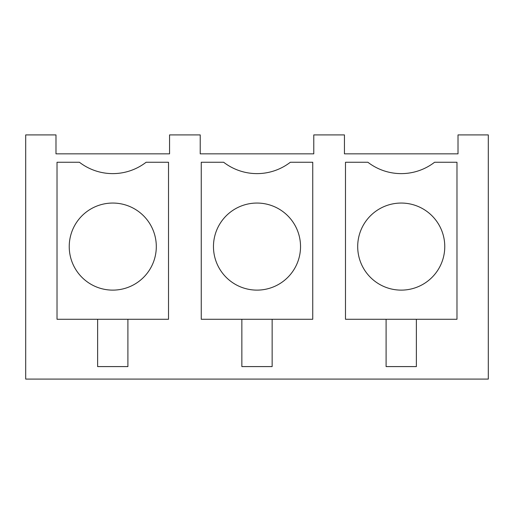 <?xml version="1.0" encoding="UTF-8"?>
<svg xmlns="http://www.w3.org/2000/svg" width="514" height="514" viewBox="0 0 514 514"><rect width="100%" height="100%" fill="white"/><g stroke="black" fill="none" stroke-linecap="round" stroke-linejoin="round"><path stroke-width="0.77" d="M488.3 379.088L25.7 379.088L25.7 134.912L55.987 134.912L55.987 153.84L169.556 153.84L169.556 134.912L200.216 134.912L200.216 153.84L313.784 153.84L313.784 134.912L344.444 134.912L344.444 153.84L458.013 153.84L458.013 134.912L488.3 134.912L488.3 379.088M168.515 162.263L168.515 319.271L57.022 319.271L57.022 162.263L79.432 162.263A54.606 54.606 0 0 0 146.105 162.263L168.515 162.263M133.64 284.795A43.536 43.536 0 0 1 74.562 267.46A43.536 43.536 0 0 1 91.897 208.382A43.536 43.536 0 0 1 150.975 225.717A43.536 43.536 0 0 1 133.64 284.795M97.628 319.271L97.628 366.591L127.909 366.591L127.909 319.271M201.25 319.271L201.25 162.263L223.667 162.263A54.606 54.606 0 0 0 290.333 162.263L312.75 162.263L312.75 319.271L201.25 319.271M277.868 284.795A43.536 43.536 0 0 1 218.797 267.46A43.536 43.536 0 0 1 236.132 208.382A43.536 43.536 0 0 1 295.203 225.717A43.536 43.536 0 0 1 277.868 284.795M241.856 319.271L241.856 366.591L272.144 366.591L272.144 319.271M345.485 162.263L367.895 162.263A54.606 54.606 0 0 0 434.568 162.263L456.978 162.263L456.978 319.271L345.485 319.271L345.485 162.263M422.103 284.795A43.536 43.536 0 0 1 363.025 267.46A43.536 43.536 0 0 1 380.36 208.382A43.536 43.536 0 0 1 439.438 225.717A43.536 43.536 0 0 1 422.103 284.795M386.091 319.271L386.091 366.591L416.372 366.591L416.372 319.271"/></g></svg>
